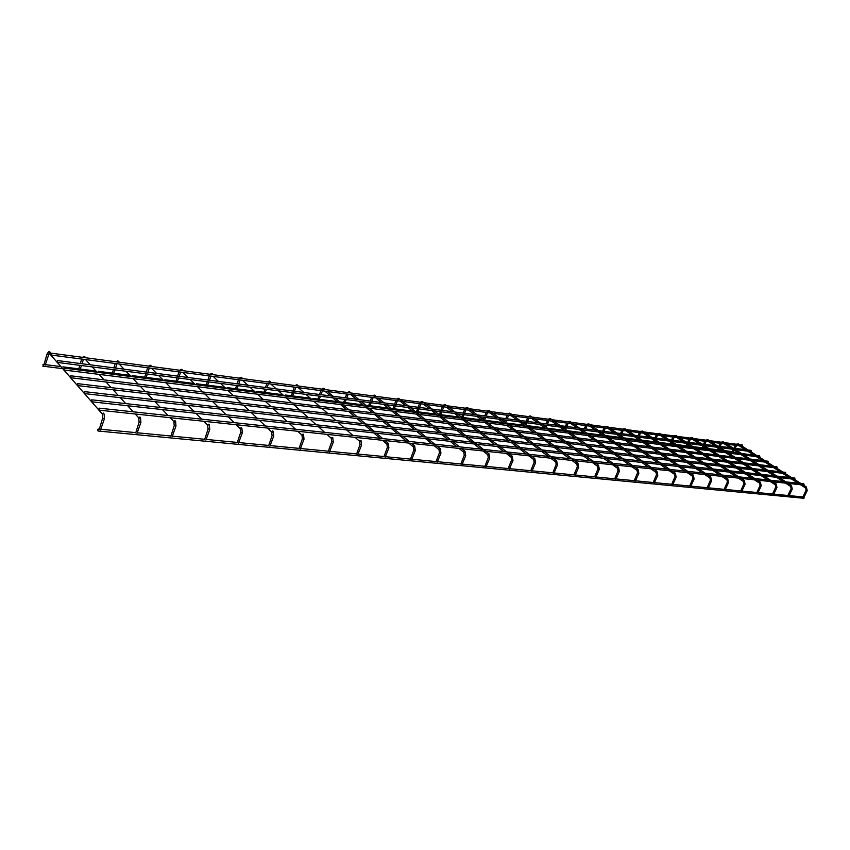 <?xml version="1.0" encoding="UTF-8"?>
<svg xmlns="http://www.w3.org/2000/svg" width="850" height="850" viewBox="0 0 850 850"><rect width="100%" height="100%" fill="white"/><g stroke="black" fill="none" stroke-linecap="round" stroke-linejoin="round"><path stroke-width="1.27" d="M734.357 450.309L733.423 452.147M807.202 490.62L803.888 497.462M807.16 490.493L806.055 490.099L802.974 496.878M43.212 365.606L43.01 364.321L43.212 365.606M733.699 451.796L734.018 452.561M51.085 354.418L50.883 353.132L51.085 354.418M50.883 353.132L742.56 445.039L742.411 446.229L727.079 444.21M97.739 429.579L98.005 431.003L98.207 429.016L97.739 429.579M98.005 431.003L803.919 498.291L804.174 497.08M718.229 447.865L717.538 449.703M719.249 448.524L718.367 450.245M792.253 489.101L788.917 496.028M703.768 446.707L702.939 448.29M776.932 487.539L773.574 494.551M686.874 444.168L686.322 445.751M687.916 444.848L687.151 446.303M761.207 485.934L757.839 493.043M761.164 485.775L760.028 485.403L756.914 492.437M671.659 442.956L670.969 444.252M745.078 484.288L741.689 491.491M745.036 484.128L743.888 483.756L740.764 490.886M653.958 440.321L653.554 441.596M655.01 441.022L654.383 442.159M728.535 482.598L725.114 489.908M728.482 482.428L727.324 482.067L724.2 489.281M636.873 438.334L636.554 439.45M637.936 439.046L637.372 440.013M711.546 480.866L708.103 488.272M711.492 480.686L710.324 480.324L707.189 487.645M619.352 436.305L619.108 437.24M620.415 437.038L619.937 437.803M694.099 479.081L690.636 486.593M694.036 478.901L692.856 478.55L689.722 485.956M601.375 434.233L601.226 434.977M602.448 434.987L602.055 435.551M676.164 477.254L672.69 484.872M676.111 477.062L674.921 476.712L671.776 484.224M657.741 475.384L654.245 483.098M638.807 473.45L635.29 481.281M619.321 471.463L615.782 479.411M599.271 469.413L595.722 477.477M578.638 467.309L575.067 475.501M557.388 465.141L553.796 473.461M557.303 464.876L556.049 464.589L552.893 472.77M464.068 414.715L462.612 417.934M535.5 462.91L531.888 471.357M440.438 411.676L439.365 414.502M441.862 411.857L440.396 415.129M512.933 460.604L509.309 469.189M416.479 411.623L417.562 408.733M419.007 408.914L417.531 412.239M489.664 458.235L486.019 466.947M392.923 408.638L390.819 408.372M395.473 405.896L393.986 409.264M465.662 455.781L461.996 464.642M368.666 405.567L365.649 405.184M371.237 402.783L369.729 406.194M440.884 453.252L437.208 462.262M339.681 401.891L343.687 402.39M346.258 399.564L344.739 403.038M415.289 450.638L411.602 459.808M312.885 398.501L318.017 399.107M320.503 396.259L318.962 399.787M388.854 447.95L385.146 457.268M293.93 392.838L292.379 396.429M361.516 445.156L357.797 454.644M356.586 453.921L330.002 451.361M256.636 391.372L263.967 392.275M266.507 389.311L264.945 392.955M333.243 442.266L329.502 451.924M227.077 387.632L235.62 388.684M238.191 385.677L236.619 389.385M303.981 439.28L300.231 449.119M196.499 383.764L206.327 384.986M208.941 381.916L207.347 385.688M273.668 436.188L269.907 446.207M164.857 379.759L176.056 381.161M178.702 378.027L177.097 381.862M242.261 432.979L238.489 443.19M132.09 375.604L144.744 377.198M147.433 374.011L145.807 377.91M209.695 429.664L205.913 440.056M115.069 369.846L113.433 373.819M175.907 426.211L172.104 436.815M81.558 365.543L79.9 369.58M140.813 422.631L137.009 433.447M101.203 429.314L135.841 432.618M48.631 354.854L45.167 365.192M104.359 418.901L100.544 429.941M57.588 361.845L57.141 362.408L57.364 360.549L57.588 361.845M57.364 360.549L750.975 450.373L751.326 451.244L750.539 451.531M64.207 369.421L63.761 369.973L63.984 368.092L64.207 369.421M63.984 368.092L759.496 455.781L759.847 456.652L759.05 456.939M70.954 377.134L70.497 377.687L70.72 375.796L70.954 377.134M70.72 375.796L768.124 461.242L767.975 462.453L752.664 460.594M77.839 384.997L77.382 385.56L77.594 383.647L77.839 384.997M77.594 383.647L776.847 466.777L777.219 467.67L776.411 467.957M84.851 393.029L84.394 393.582L84.607 391.648L84.851 393.029M84.607 391.648L785.697 472.377L785.559 473.609L770.27 471.867M92.012 401.211L91.545 401.774L91.757 399.819L92.012 401.211M91.757 399.819L794.644 478.061L795.026 478.964L794.208 479.262M99.312 409.562L98.844 410.125L99.057 408.149L99.312 409.562M99.057 408.149L803.707 483.799L804.111 484.712L803.282 485.021M735.728 445.347L736.44 445.442M738.576 443.966L737.779 444.412M806.384 487.018L805.704 488.017M800.487 484.723L805.577 487.953L806.183 490.046M720.673 443.36L721.395 443.456M723.541 441.957L722.734 442.404M791.446 485.456L790.755 486.455M792.211 488.962L791.222 488.516M705.256 441.331L705.999 441.426M708.146 439.907L707.317 440.364M776.124 483.852L775.423 484.861M776.879 487.39L775.891 486.944M689.467 439.248L690.221 439.344M692.367 437.814L691.528 438.26M760.41 482.205L759.698 483.225M754.449 479.825L759.56 483.161L760.166 485.339M673.285 437.112L674.061 437.219M676.207 435.668L675.346 436.114M744.292 480.526L743.569 481.546M738.321 478.114L743.421 481.472L744.037 483.682M656.699 434.924L657.496 435.03M659.653 433.457L658.771 433.904M727.749 478.794L727.016 479.825M721.756 476.351L726.856 479.751L727.483 481.993M639.699 432.682L640.518 432.788M642.664 431.205L641.771 431.651M710.77 477.02L710.016 478.061M704.756 474.544L709.856 477.976L710.483 480.25M622.264 430.376L623.093 430.493M625.249 428.889L624.336 429.335M693.324 475.203L692.569 476.244M687.31 472.685L692.389 476.149L693.026 478.465M604.371 428.017L605.232 428.134M675.229 473.152L607.357 426.466L606.443 426.955M675.41 473.333L674.454 473.716L674.634 474.374M669.375 470.783L674.454 474.279L675.102 476.627M586.011 425.595L586.893 425.712M589.05 424.076L588.083 424.511M656.997 471.41L656.019 471.793L656.211 472.462M657.677 475.171L656.668 474.736M567.173 423.109L568.076 423.236M570.233 421.568L569.234 422.014M638.074 469.434L637.064 469.806L637.266 470.496M638.732 473.227L637.723 472.802M547.814 420.559L548.749 420.686M550.906 418.997L549.886 419.443M618.598 467.404L617.567 467.766L617.78 468.467M619.246 471.229L618.237 470.804M527.935 417.934L528.891 418.062M598.336 465.078L531.016 416.319L529.996 416.797M598.57 465.322L597.508 465.672L597.741 466.384M599.197 469.179L598.188 468.754M507.503 415.246L508.534 415.374M577.702 462.91L510.616 413.61L509.564 414.078M577.947 463.165L576.852 463.516L577.107 464.238M578.563 467.054L577.543 466.639M486.498 412.473L487.539 412.643M489.664 410.869L488.559 411.294M556.718 460.966L555.592 461.295L555.857 462.017M550.641 458.161L555.581 461.848L556.293 464.461M464.897 409.626L465.97 409.764M468.084 408L466.947 408.414M534.841 458.681L533.683 459L533.959 459.744M535.404 462.634L534.395 462.219M442.669 406.693L443.764 406.853M445.878 405.057L444.72 405.461M512.306 456.344L511.105 456.641L511.36 457.396M512.847 460.317L511.806 459.914M419.794 403.676L420.909 403.835M488.729 453.571L423.013 401.986L421.834 402.422M489.058 453.932L487.815 454.208L488.091 454.973M489.589 457.948L488.506 457.523M396.238 400.562L397.386 400.722M424.883 419.188L399.139 398.608L398.267 399.288M465.067 451.446L463.792 451.701L464.089 452.476M465.598 455.494L464.302 455.079M371.971 397.364L373.139 397.524M376.082 396.344L374.871 395.377L373.989 396.068M440.311 448.874L439.004 449.108L439.301 449.894M440.831 452.965L439.503 452.54M346.959 394.06L348.171 394.219M351.061 393.019L349.871 392.041L348.957 392.743M415.246 450.351L414.726 446.069L413.397 446.431L413.716 447.238M415.363 450.468L413.897 449.926M321.172 390.66L322.416 390.83M325.252 389.587L324.084 388.599L323.159 389.311M388.822 447.652L388.312 443.339L386.931 443.668L387.271 444.486M388.918 447.759L387.441 447.217M294.567 387.154L295.853 387.324M296.905 384.752L297.914 385.433L296.533 385.772M361.494 444.858L361.006 440.513L359.582 440.81L359.943 441.639M361.59 444.964L360.081 444.422M267.102 383.531L268.43 383.701M270.502 381.82L269.057 382.128M333.232 441.968L332.764 437.591L331.288 437.846L331.659 438.696M333.317 442.064L331.893 441.511M238.754 379.791L240.114 379.971M242.165 378.069L241.666 377.612L240.678 378.356M303.981 438.983L303.535 434.573L303.025 434.063L302.005 434.786L302.388 435.646M304.056 439.067L302.589 438.515M209.451 375.923L210.864 376.114M212.893 374.202L212.373 373.703L211.352 374.457M273.689 435.891L273.264 431.449L272.723 430.886L271.671 431.619L272.074 432.491M273.753 435.954L272.244 435.413M179.169 371.928L180.625 372.119M182.644 370.207L182.081 369.665L181.039 370.43M242.292 432.682L241.889 428.219L241.326 427.592L240.252 428.336L240.667 429.229M242.346 432.735L240.794 432.193M147.847 367.795L149.356 367.997M151.343 366.074L150.758 365.489L149.685 366.265M209.738 429.356L209.366 424.873L208.76 424.171L207.655 424.926L208.08 425.829M209.78 429.399L208.176 428.868M115.419 363.524L116.992 363.726M118.947 361.803L118.331 361.154L117.236 361.951M175.961 425.903L175.599 421.409L174.983 420.623L173.846 421.388L174.346 422.333M175.992 425.935L174.335 425.414M81.855 359.093L83.47 359.306M85.393 357.382L84.745 356.681L83.364 357.446M135.214 413.993L138.709 417.817L139.081 422.121L140.909 422.344L140.548 417.807L139.899 416.936L138.731 417.722L139.209 418.668M135.724 432.916L139.188 421.823M46.994 354.142L48.121 354.864L49.289 353.303M49.396 351.709C48.854 351.369 48.036 352.261 46.92 354.376L43.956 364.703M50.628 352.814L49.948 352.038L48.822 352.761L49.64 353.728M104.444 418.593L104.114 414.078L103.445 413.111L102.244 413.908L102.712 414.864M104.454 418.604L102.669 418.094M735.314 445.294L734.018 448.184M733.348 449.661L732.466 451.637M736.482 445.57L735.25 448.343M736.047 444.178L738.469 443.881M798.097 483.204L791.414 478.954M789.023 477.434L782.457 473.259M780.066 471.729L773.617 467.627M771.216 466.108L764.872 462.081M762.471 460.551L756.245 456.588M753.844 455.058L747.724 451.169M745.322 449.639L739.309 445.825M738.544 443.923L806.268 486.912M806.342 486.965L807.224 490.578M42.787 366.148L62.677 368.645M43.01 364.321L44.03 364.448M45.804 364.682L60.871 366.584M62.921 366.849L78.774 368.858M80.516 369.07L95.997 371.036M98.132 371.301L112.317 373.097M114.017 373.32L129.88 375.328M146.37 377.411L162.573 379.461M177.639 381.374L194.14 383.467M207.878 385.199L224.655 387.324M237.118 388.907L254.15 391.064M265.434 392.487L282.689 394.676M285.217 394.995L291.316 395.771M292.857 395.962L310.314 398.172M319.419 399.33L337.067 401.561M345.174 402.592L362.993 404.844M370.164 405.758L388.121 408.032M394.4 408.818L412.494 411.113M415.225 411.464L416.627 411.634M417.934 411.804L436.146 414.109M438.908 414.46L439.514 414.534M440.789 414.694L459.106 417.021M462.995 417.509L481.408 419.847M484.574 420.24L503.072 422.588M505.877 422.939L524.131 425.255M526.947 425.606L544.606 427.848M547.432 428.198L564.039 430.302M567.354 430.727L582.898 432.692M586.734 433.181L601.258 435.019M605.604 435.572L619.161 437.283M620.256 437.421L621.138 437.538M623.974 437.899L636.607 439.493M637.681 439.631L639.041 439.801M641.878 440.162L653.618 441.649M654.681 441.788L656.476 442.011M659.313 442.372L670.214 443.753M671.256 443.881L673.476 444.168M676.313 444.529L686.407 445.804M687.438 445.931L690.051 446.261M692.888 446.622L702.217 447.801M703.226 447.929L706.222 448.311M709.049 448.672L717.644 449.756M718.643 449.884L722.001 450.309M724.816 450.67L732.711 451.669M50.649 354.971L471.336 410.476M471.378 410.476L492.947 413.323M493 413.334L534.395 418.795M534.448 418.795L554.274 421.409M554.327 421.419L573.633 423.969M573.676 423.969L592.471 426.456M592.514 426.456L610.821 428.868M610.874 428.878L628.702 431.226M628.745 431.237L646.128 433.532M646.181 433.532L663.128 435.774M663.17 435.774L679.692 437.962M679.734 437.962L727.037 444.199M98.207 429.016L99.323 429.133M137.636 432.82L170.903 436.029M172.709 436.199L204.722 439.291M206.486 439.461L237.299 442.425M239.041 442.595L268.727 445.453M270.438 445.623L299.051 448.375M300.741 448.534L328.334 451.201M358.275 454.081L383.987 456.556M385.603 456.716L410.444 459.106M412.048 459.266L436.061 461.582M437.644 461.731L460.859 463.973M462.421 464.121L485.074 466.299M486.434 466.438L508.374 468.552M509.713 468.679L530.974 470.73M532.281 470.847L552.893 472.834M554.189 472.961L574.175 474.884M575.45 475.012L594.841 476.882M596.094 476.999L614.922 478.816M616.144 478.933L634.44 480.696M635.641 480.813L653.406 482.524M654.596 482.641L671.861 484.298M673.03 484.415L689.828 486.03M690.976 486.147L707.306 487.719M708.433 487.826L724.327 489.356M725.443 489.462L740.903 490.96M742.008 491.066L757.063 492.511M758.147 492.618L772.809 494.031M773.883 494.137L788.173 495.507M789.214 495.614L803.144 496.953M720.258 443.307L718.962 446.229M721.438 443.594L720.194 446.388M721.002 442.181L723.435 441.873M787.876 495.486L791.095 488.58L790.628 486.402L785.528 483.129M783.137 481.589L776.433 477.296M774.042 475.766L767.465 471.548M765.064 470.007L758.604 465.864M756.202 464.323L749.859 460.254M747.458 458.713L741.221 454.707M738.809 453.167L732.689 449.246M730.278 447.695L724.264 443.838M723.509 441.926L791.318 485.35M791.403 485.392L792.274 489.047M704.841 441.277L703.545 444.231M702.748 446.038L701.983 447.78M706.042 441.564L704.788 444.391M705.585 440.13L708.029 439.811M772.523 493.999L775.753 487.007L775.285 484.797L770.185 481.493M767.784 479.942L761.079 475.607M758.678 474.056L752.101 469.795M749.7 468.233L743.229 464.047M740.828 462.496L734.474 458.384M732.062 456.822L725.826 452.784M723.414 451.223L717.294 447.259M714.882 445.697L708.857 441.809M708.114 439.875L775.997 483.735M776.082 483.788L776.953 487.486M689.053 439.195L687.746 442.191M690.264 439.482L689.01 442.351M689.807 438.037L692.251 437.707M752.059 478.252L745.344 473.875M742.942 472.303L736.344 467.989M733.943 466.427L727.462 462.188M725.061 460.615L718.707 456.471M716.295 454.888L710.048 450.819M707.646 449.236L701.516 445.23M699.104 443.658L693.079 439.726M692.336 437.771L760.282 482.088M760.367 482.141L761.239 485.871M672.881 437.059L671.564 440.087M670.629 442.266L669.991 443.721M674.093 437.346L672.839 440.257M673.625 435.88L676.09 435.561M735.919 476.521L729.194 472.09M726.793 470.507L720.194 466.151M717.782 464.557L711.301 460.286M708.9 458.703L702.536 454.506M700.124 452.912L693.887 448.789M691.475 447.196L685.344 443.158M682.933 441.564L676.908 437.591M676.175 435.614L744.154 480.388M744.249 480.452L745.11 484.224M656.296 434.871L654.978 437.941M657.528 435.168L656.264 438.111M657.05 433.681L659.515 433.351M719.355 474.746L712.629 470.263M710.218 468.658L703.619 464.259M701.207 462.655L694.737 458.331M692.325 456.726L685.961 452.487M683.549 450.882L677.312 446.717M674.9 445.113L668.769 441.022M666.357 439.418L660.333 435.402M659.621 433.415L727.6 478.656M727.706 478.72L728.567 482.534M639.306 432.629L637.978 435.742M640.539 432.926L639.264 435.912M638.732 437.166L638.446 437.835M640.061 431.418L642.526 431.078M702.355 472.919L695.629 468.392M693.218 466.767L686.619 462.315M684.207 460.7L677.726 456.333M675.314 454.707L668.961 450.426M666.549 448.8L660.301 444.592M657.889 442.967L651.769 438.834M649.357 437.219L643.344 433.16M642.632 431.152L710.611 476.871M710.727 476.946L711.577 480.792M621.871 430.334L620.543 433.479M623.124 430.631L621.839 433.649M621.308 434.924L620.936 435.806M622.636 429.101L625.111 428.761M684.898 471.049L678.173 466.459M675.761 464.822L669.162 460.328M666.751 458.681L660.28 454.272M657.868 452.636L651.514 448.301M649.102 446.664L642.866 442.414M640.454 440.767L634.334 436.603M631.922 434.956L625.908 430.865M625.218 428.836L693.164 475.033M693.281 475.118L694.131 479.007M603.989 427.975L602.65 431.163M602.119 432.459L601.896 432.99M605.253 428.272L603.968 431.332M603.426 432.629L602.969 433.734M604.754 426.732L607.229 426.371M666.974 469.126L660.248 464.483M657.836 462.825L651.238 458.277M648.837 456.62L642.356 452.158M639.954 450.5L633.601 446.123M631.189 444.465L624.963 440.172M622.551 438.515L616.441 434.297M614.029 432.639L608.037 428.506M675.367 473.248L676.207 477.179M585.639 425.553L584.301 428.793M583.759 430.1L583.44 430.854M586.904 425.85L585.629 428.963M585.087 430.27L584.524 431.619M586.404 424.288L588.891 423.927M653.161 482.502L656.487 474.831L656.009 472.356L650.951 468.817M648.55 467.149L641.824 462.453M639.423 460.774L632.825 456.174M630.424 454.506L623.953 449.99M621.552 448.311L615.209 443.891M612.808 442.212L606.581 437.867M604.18 436.199L598.071 431.938M595.669 430.259L589.688 426.084M589.029 424.022L656.806 471.219M656.954 471.325L657.783 475.288M566.791 423.066L565.452 426.349M564.91 427.678L564.496 428.687M568.087 423.364L566.791 426.519M566.249 427.848L565.59 429.462M567.566 421.791L570.053 421.419M634.196 480.675L637.521 472.897L637.054 470.369L632.018 466.809M629.606 465.109L622.901 460.371M620.489 458.671L613.912 454.017M611.511 452.328L605.051 447.759M602.65 446.069L596.317 441.596M593.916 439.896L587.711 435.508M585.31 433.819L579.222 429.516M576.821 427.816L570.849 423.598M570.201 421.526L637.872 469.232M638.021 469.338L638.839 473.354M547.453 420.516L546.104 423.842M545.562 425.191L545.041 426.477M548.749 420.824L547.453 424.022M546.911 425.361L546.146 427.274M548.229 419.22L549.939 418.54M614.688 478.794L618.024 470.911L617.557 468.329L612.531 464.737M610.141 463.016L603.436 458.224M601.035 456.503L594.458 451.796M592.067 450.086L585.618 445.474M583.227 443.753L576.906 439.237M574.515 437.516L568.321 433.086M565.93 431.375L559.852 427.019M557.462 425.308L551.501 421.047M549.992 418.54L550.715 418.837M550.874 418.954L618.386 467.181M618.556 467.309L619.363 471.357M527.574 417.892L526.224 421.271M525.683 422.631L525.056 424.214M528.891 418.2L527.595 421.441M527.053 422.811L526.161 425.032M528.349 416.574L530.071 415.884M594.617 476.861L597.964 468.871L597.497 466.236L592.503 462.602M590.102 460.87L583.419 456.014M581.028 454.283L574.462 449.522M572.071 447.78L565.643 443.116M563.253 441.384L556.952 436.804M554.572 435.072L548.388 430.589M546.008 428.857L539.952 424.469M537.561 422.737L531.622 418.423M530.124 415.894L530.846 416.181M598.528 465.216L599.314 469.306M507.152 415.193L505.803 418.625M505.261 420.006L504.507 421.919M508.481 415.512L507.184 418.806M506.632 420.187L505.623 422.748M507.928 413.865L509.66 413.164M573.952 474.863L577.32 466.756L576.852 464.079L571.88 460.413M569.489 458.66L562.817 453.741M560.426 451.987L553.892 447.174M551.512 445.411L545.094 440.693M542.714 438.94L536.435 434.318M534.055 432.565L527.903 428.028M525.523 426.275L519.488 421.834M517.119 420.091L511.201 415.724M509.713 413.164L510.425 413.461M577.904 463.059L578.691 467.203M486.158 412.431L484.797 415.905M484.256 417.308L483.374 419.571M487.496 412.739L486.2 416.086M485.647 417.488L484.5 420.431M486.944 411.071L488.665 410.359M548.261 456.376L541.609 451.403M539.24 449.629L532.716 444.752M530.347 442.978L523.961 438.207M521.581 436.433L515.334 431.747M512.964 429.983L506.823 425.393M504.464 423.629L498.451 419.135M496.092 417.361L490.195 412.962M488.718 410.369L489.441 410.667M489.632 410.826L556.452 460.679M556.676 460.849L557.441 465.024M464.557 409.572L463.207 413.1M462.655 414.534L461.635 417.18M465.917 409.891L464.61 413.291M465.343 408.202L467.075 407.479M530.772 470.709L534.14 462.358L533.673 459.553L528.774 455.834M526.405 454.027L519.775 448.991M517.406 447.196L510.914 442.266M508.555 440.47L502.201 435.636M499.832 433.84L493.606 429.112M491.247 427.316L485.148 422.684M482.789 420.888L476.808 416.351M474.459 414.566L468.594 410.114M467.139 407.479L467.84 407.788M468.063 407.957L534.565 458.384M534.799 458.564L535.553 462.783M442.34 406.651L440.991 410.231M443.711 406.969L442.414 410.412M443.137 405.259L444.869 404.504M508.183 468.531L511.562 460.052L511.084 457.183L506.239 453.433M503.869 451.616L497.282 446.516M494.923 444.699L488.463 439.705M486.115 437.888L479.783 433.001M477.434 431.184L471.24 426.392M468.892 424.586L462.825 419.889M460.487 418.083L454.538 413.483M452.2 411.676L446.377 407.182M444.922 404.515L445.634 404.823M445.868 405.014L511.998 456.014M512.263 456.216L512.986 460.466M419.475 403.633L418.115 407.267M420.867 403.952L419.56 407.447M420.272 402.22L422.004 401.455M484.893 466.289L488.272 457.683L487.804 454.739L483.002 450.967M480.654 449.119L474.087 443.955M471.75 442.117L465.322 437.059M462.984 435.221L456.694 430.27M454.357 428.442L448.205 423.598M445.878 421.759L439.843 417.01M437.516 415.183L431.609 410.539M429.293 408.712L423.502 404.164M422.057 401.466L422.758 401.774M489.016 453.794L489.728 458.086M395.93 400.52L394.57 404.217M394.017 405.705L392.891 408.754M397.332 400.849L396.026 404.409M396.727 399.086L398.459 398.31M460.817 464.089L464.249 455.239L463.771 452.221L459.032 448.418M456.694 446.547L450.181 441.32M447.854 439.45L441.469 434.339M439.142 432.48L432.894 427.465M430.578 425.606L424.469 420.707M422.152 418.848L416.16 414.056M413.854 412.207L407.989 407.501M405.684 405.652L399.946 401.051M398.522 398.321L399.213 398.629M427.199 421.037L433.319 425.935M435.646 427.794L441.894 432.788M444.221 434.658L450.606 439.758M452.933 441.628L459.457 446.845M461.794 448.715L464.716 451.042M465.035 451.297L465.726 455.632M371.663 397.322L370.313 401.072M369.761 402.592L368.634 405.694M373.097 397.651L371.79 401.264M372.47 395.866L374.202 395.08M436.007 461.709L439.45 452.71L438.972 449.618L434.297 445.783M431.981 443.891L425.51 438.6M423.194 436.709L416.861 431.534M414.556 429.643L408.361 424.575M406.056 422.694L399.989 417.733M397.694 415.852L391.754 410.996M389.47 409.126L383.658 404.377M381.374 402.507L375.679 397.853M374.266 395.091L374.946 395.388M378.367 398.204L384.062 402.858M386.346 404.717L392.169 409.466M394.464 411.336L400.403 416.192M402.698 418.062L408.776 423.013M411.071 424.894L417.276 429.962M419.592 431.842L425.924 437.017M428.241 438.897L434.711 444.189M437.038 446.08L439.939 448.439M440.279 448.726L440.948 453.092M346.662 394.028L345.302 397.832M344.76 399.373L343.634 402.539M348.107 394.358L346.8 398.034M347.469 392.541L349.201 391.733M410.401 459.244L413.833 450.096L413.366 446.919L408.754 443.073M406.459 441.15L400.042 435.795M397.747 433.882L391.467 428.634M389.183 426.721L383.042 421.589M380.757 419.688L374.754 414.662M372.481 412.771L366.594 407.851M364.321 405.96L358.572 401.147M356.309 399.256L350.668 394.549M349.265 391.744L349.945 392.052M353.313 394.899L358.955 399.606M361.218 401.487L366.987 406.289M369.261 408.191L375.147 413.089M377.421 414.991L383.446 420.006M385.719 421.908L391.871 427.029M394.166 428.942L400.446 434.18M402.741 436.092L409.169 441.447M411.464 443.36L414.343 445.751M320.886 390.628L319.526 394.496M318.984 396.058L317.847 399.288M322.352 390.957L321.045 394.697M321.693 389.119L323.425 388.301M383.934 456.716L387.377 447.397L386.899 444.136L382.383 440.268M380.099 438.324L373.745 432.894M371.471 430.95L365.256 425.638M362.993 423.704L356.915 418.508M354.652 416.585L348.702 411.506M346.449 409.583L340.627 404.611M338.385 402.688L332.69 397.821M330.459 395.909L324.881 391.149M323.499 388.312L324.158 388.62M327.484 391.489L333.062 396.249M335.304 398.161L341.009 403.017M343.251 404.929L349.084 409.902M351.337 411.825L357.287 416.893M359.55 418.827L365.638 424.012M367.901 425.946L374.127 431.248M376.401 433.181L382.766 438.611M385.039 440.555L387.887 442.978M294.291 387.111L292.931 391.053M292.389 392.647L291.263 395.93M295.779 387.462L294.472 391.255M295.109 385.581L296.831 384.742M356.575 454.091L360.017 444.614L359.539 441.246L355.109 437.368M352.856 435.402L346.577 429.898M344.324 427.933L338.172 422.546M335.941 420.591L329.928 415.331M327.696 413.376L321.81 408.234M319.589 406.289L313.831 401.253M311.621 399.319L305.989 394.389M303.779 392.456L298.276 387.642M266.836 383.499L265.487 387.494M264.945 389.119L263.819 392.466M268.356 383.839L267.049 387.696M267.665 381.937L269.376 381.076M328.27 451.371L331.712 441.734L331.245 438.26L326.921 434.371M324.689 432.374L318.484 426.796M316.264 424.809L310.186 419.358M307.976 417.371L302.037 412.048M299.837 410.072L294.036 404.855M291.837 402.889L286.163 397.789M283.974 395.834L278.428 390.851M276.25 388.896L270.821 384.019M269.45 381.098L270.459 381.777M238.499 379.759L237.15 383.828M236.608 385.475L235.471 388.886M240.04 380.099L238.733 384.03M239.328 378.176L241.028 377.294M298.987 448.566L302.419 438.749L301.962 435.158L297.744 431.269M295.545 429.239L289.425 423.598M287.236 421.579L281.244 416.054M279.066 414.046L273.211 408.648M271.044 406.64L265.327 401.37M263.16 399.373L257.571 394.219M255.414 392.233L249.953 387.186M247.807 385.209L242.462 380.279M209.206 375.891L207.867 380.035M207.326 381.703L206.199 385.188M210.779 376.242L209.482 380.248M210.046 374.287L211.746 373.384M268.653 445.655L272.085 435.657L271.628 431.949L267.538 428.06M265.381 426.009L259.346 420.272M257.189 418.232L251.303 412.632M249.156 410.603L243.398 405.131M241.262 403.102L235.641 397.757M233.516 395.739L228.012 390.522M225.898 388.503L220.522 383.403M218.418 381.406L213.159 376.412M211.831 373.405L212.776 374.085M178.936 371.896L177.597 376.114M177.066 377.814L175.939 381.363M180.54 372.257L179.244 376.327M179.786 370.26L181.464 369.346M237.224 442.648L240.646 432.459L240.199 428.612L236.247 424.734M234.122 422.652L228.193 416.84M226.079 414.768L220.299 409.094M218.184 407.033L212.542 401.498M210.439 399.436L204.924 394.028M202.831 391.978L197.444 386.697M195.362 384.657L190.092 379.493M188.02 377.464L182.877 372.417M181.56 369.357L182.452 370.026M147.624 367.763L146.296 372.056M145.754 373.798L144.638 377.421M149.249 368.124L147.964 372.279M148.484 366.106L150.153 365.16M204.637 439.524L208.048 429.133L207.613 425.149L203.798 421.281M201.716 419.167L195.914 413.281M193.843 411.177L188.169 405.429M186.107 403.336L180.572 397.726M178.521 395.643L173.124 390.161M171.073 388.089L165.792 382.734M163.763 380.672L158.61 375.445M156.581 373.394L151.544 368.284M150.238 365.181L151.077 365.808M115.218 363.492L113.9 367.869M113.369 369.633L112.243 373.331M116.886 363.853L115.6 368.082M116.089 361.803L117.736 360.836M170.829 436.284L174.218 425.691L173.804 421.558L170.149 417.701M168.109 415.565L162.435 409.594M160.416 407.458L154.87 401.636M152.862 399.511L147.454 393.826M145.446 391.712L140.176 386.155M138.178 384.062L133.025 378.643M131.038 376.55L126.012 371.259M124.036 369.176L119.117 364.002M117.831 360.857L118.575 361.42M81.664 359.061L80.346 363.524M79.815 365.319L78.71 369.091M83.364 359.433L82.089 363.747M82.546 357.34L84.171 356.352M133.227 411.814L127.691 405.758M125.726 403.601L120.328 397.683M118.363 395.537L113.103 389.767M111.148 387.632L106.016 382.011M104.072 379.886L99.057 374.393M97.134 372.279L92.236 366.913M90.312 364.809L85.542 359.582M84.267 356.373L84.936 356.883M49.013 353.504L50.394 354.588M99.238 429.42L102.584 418.402L102.234 413.939L98.908 410.136M98.526 409.689L91.619 401.784M91.237 401.349L84.469 393.592M84.097 393.168L77.456 385.571M77.084 385.156L70.582 377.697M70.221 377.294L63.835 369.984M63.484 369.58L57.226 362.408M56.876 362.015L50.734 354.981M49.481 351.73L50.086 352.197M57.141 362.408L479.559 416.702M479.602 416.712L522.261 422.195M522.304 422.195L542.725 424.819M542.767 424.83L562.636 427.38M562.679 427.391L582.006 429.866M582.048 429.877L600.865 432.299M600.907 432.299L619.236 434.658M619.278 434.658L637.117 436.953M637.171 436.964L654.553 439.195M654.606 439.206L671.553 441.384M671.596 441.384L688.128 443.509M688.171 443.519L704.299 445.591M704.331 445.591L720.067 447.621M720.109 447.621L735.463 449.597M735.505 449.608L750.497 451.531M63.761 369.973L487.9 423.024M487.942 423.034L509.596 425.744M509.639 425.744L530.676 428.379M530.719 428.379L551.172 430.939M551.214 430.95L571.104 433.436M571.147 433.436L590.495 435.859M590.548 435.869L663.096 444.943M663.138 444.943L680.096 447.068M680.138 447.068L696.671 449.14M696.713 449.14L712.831 451.159M712.874 451.169L728.609 453.135M728.641 453.135L759.018 456.939M70.497 377.687L496.368 429.441M496.411 429.452L518.096 432.087M518.139 432.098L539.219 434.658M539.261 434.658L559.736 437.144M559.789 437.155L579.7 439.578M579.742 439.578L599.112 441.936M599.154 441.936L618.003 444.231M618.046 444.231L636.395 446.462M636.438 446.473L654.309 448.641M654.351 448.641L671.755 450.755M671.798 450.766L688.755 452.827M688.798 452.827L705.33 454.846M705.372 454.846L721.491 456.801M721.523 456.811L752.633 460.594M77.382 385.56L504.964 435.965M505.006 435.965L526.734 438.526M526.777 438.536L547.878 441.022M547.931 441.033L568.438 443.445M568.48 443.456L588.412 445.804M588.466 445.804L607.846 448.088M607.899 448.099L626.758 450.319M626.801 450.33L645.15 452.487M645.203 452.498L663.074 454.601M663.117 454.612L680.521 456.663M680.563 456.663L697.521 458.66M697.563 458.671L714.096 460.615M714.138 460.626L730.246 462.517M730.288 462.527L746.003 464.376M746.045 464.387L761.377 466.193M761.419 466.193L776.379 467.957M84.394 393.582L513.687 442.584M513.729 442.584L535.5 445.071M535.543 445.071L556.676 447.493M556.729 447.493L577.256 449.841M577.299 449.841L597.263 452.115M597.306 452.126L635.63 456.503M635.673 456.503L654.032 458.596M654.086 458.607L689.414 462.634M689.456 462.644L706.414 464.578M706.456 464.578L722.978 466.469M723.021 466.469L739.128 468.308M739.171 468.318L754.874 470.103M754.917 470.114L770.227 471.856M91.545 401.774L522.548 449.299M522.591 449.31L544.393 451.711M544.436 451.711L565.611 454.049M565.654 454.059L606.231 458.533M606.284 458.533L625.696 460.679M625.738 460.679L644.629 462.761M644.672 462.772L663.043 464.791M663.085 464.801L680.967 466.767M681.009 466.777L698.424 468.701M698.466 468.701L731.977 472.398M732.02 472.398L748.117 474.172M748.159 474.183L763.852 475.915M763.895 475.915L779.206 477.604M779.237 477.604L794.176 479.251M98.844 410.125L574.674 460.711M574.717 460.721L595.298 462.899M595.34 462.91L615.336 465.035M615.379 465.035L634.812 467.107M634.865 467.107L653.756 469.115M653.799 469.126L672.18 471.081M672.222 471.081L690.104 472.983M690.147 472.993L741.104 478.401M741.147 478.412L757.233 480.123M757.276 480.123L772.958 481.791M773.001 481.801L788.29 483.427M788.322 483.427L803.239 485.01"/></g></svg>

